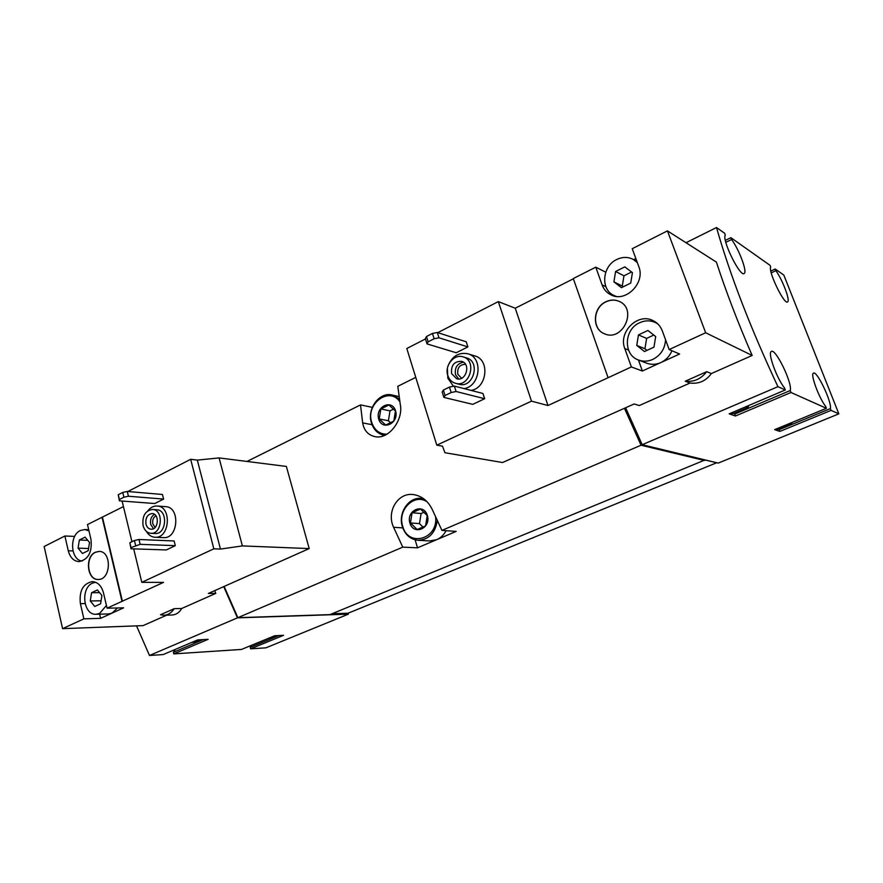 <?xml version="1.0" encoding="UTF-8"?>
<svg xmlns="http://www.w3.org/2000/svg" width="883" height="883" viewBox="0 0 883 883"><rect width="100%" height="100%" fill="white"/><g stroke="black" fill="none" stroke-linecap="round" stroke-linejoin="round"><path stroke-width="1.32" d="M268.697 638.221L277.096 635.639M191.622 642.471L195.96 641.864L201.015 639.711M147.825 510.816C150.463 507.46 153.576 505.86 157.152 506.025L165.629 506.654C180.529 506.941 178.333 539.105 163.487 537.637L154.989 537.261C151.412 536.996 148.554 535.043 146.39 531.4M119.404 500.838L118.245 494.756L122.748 492.438L127.262 491.467L162.45 494.48L163.609 499.083L154.724 503.531L119.404 500.838L119.393 499.513L123.907 497.206L128.421 496.235L163.609 499.083M133.686 548.862L141.799 582.327L213.829 548.829L220.452 549.071L242.372 545.915L309.205 548.586L208.388 593.453L215.761 593.387L214.701 590.65M127.825 491.522L190.673 459.303L213.829 548.829M122.097 501.036L131.953 541.721M130.993 548.773L129.845 542.736L134.426 540.506L138.973 539.491L174.117 540.97L175.298 545.661L166.28 549.943L130.993 548.773L131.026 547.592L140.154 544.336L175.298 545.661M160.529 614.756L163.984 615.252C168.079 615.032 171.479 612.835 174.194 608.674L160.529 614.756M223.73 586.632L237.439 617.857L149.492 655.473L163.156 654.579L197.671 639.899L208.123 639.336L173.785 653.884L241.512 649.435L274.635 635.771L283.586 635.296L250.629 648.828L265.893 647.835L348.355 614.16L348.09 613.221L716.577 462.802M136.534 625.87L149.492 655.473M166.644 615.175L143.101 625.617L62.572 628.652L83.863 618.851L100.585 618.354L123.631 607.835L107.064 608.177L163.543 582.383L141.799 582.327M215.761 593.387L181.699 608.497C179.359 612.636 176.048 614.811 171.777 615.032L163.984 615.252M448.211 365.407C452.46 355.948 459.017 352.074 467.858 353.785L474.756 355.893C490.22 359.657 487.129 388.222 471.014 390.396M427.03 343.906L425.363 338.619L426.467 336.511L432.449 333.443L437.306 332.494L466.235 341.798L467.891 346.92L456.213 352.747L427.03 343.906L428.134 341.809L434.127 338.752L438.994 337.803L467.891 346.92M436.809 445.164L531.489 401.147L547.979 405.529L631.367 366.942L642.371 371.003L679.601 354.006L669.148 349.558L705.649 332.759L752.161 355.463L711.345 373.564L706.731 371.655L685.23 381.224L689.998 383.034L639.248 405.551L634.126 403.973L502.559 462.526L444.922 452.725L442.493 446.18L436.809 445.164L406.798 348.52L425.463 338.951M437.769 332.648L498.321 301.6L531.489 401.147M443.884 397.405L442.184 391.997L443.354 390.065L449.447 387.096L454.348 386.081L482.957 393.487L484.646 398.719L472.769 404.359L443.884 397.405L445.065 395.485L451.169 392.527L456.07 391.5L484.646 398.719M605.738 272.207L595.782 267.163L602.107 284.9L605.904 286.743M635.859 258.587L633.696 259.668M602.107 284.9C603.795 289.469 606.753 292.792 610.959 294.867C625.617 302.902 645.639 282.858 638.795 266.622L632.239 248.697L667.438 230.871L716.4 262.119C725.947 291.401 737.868 322.516 752.161 355.463M498.321 301.6L515.253 308.222L573.376 278.796M608.067 377.659L573.288 278.553L595.782 267.163M605.87 301.754C592.625 307.56 591.709 329.293 604.546 333.796C622.636 342.207 637.824 309.138 619.292 301.423C614.932 299.492 610.462 299.613 605.87 301.754M669.148 349.558L662.349 330.982C660.506 326.169 657.349 322.681 652.89 320.529C637.592 312.549 618.1 332.284 624.811 348.575L631.367 366.942M667.438 230.871L705.649 332.759M685.23 381.224C693.861 382.173 701.025 378.984 706.731 371.655M716.51 227.527C730.075 275.143 750.55 328.189 777.934 386.677L785.296 389.955L729.148 413.84L735.429 416.014L790.98 392.494L826.411 408.299L774.667 429.635L779.855 431.434L831.091 410.385L838.85 413.851L783.828 275.088L775.219 268.995L775.87 270.673C782.493 279.712 790.373 300.507 787.647 301.865C784.634 305.673 767.978 271.467 770.704 267.03L770.042 265.341L730.87 237.67L731.577 239.503C739.071 249.492 747.371 271.567 744.281 273.399C740.616 278.211 721.466 239.569 725.329 235.099L724.612 233.244L716.51 227.527L686.014 242.726M625.606 407.758L642.217 444.723L718.232 463.1L838.85 413.851M777.934 386.677L641.411 445.032L717.769 462.99M689.998 383.034C698.861 384.116 705.981 380.959 711.345 373.564M789.733 423.421L791.455 423.796L792.128 422.438M745.539 406.864L747.967 407.405L748.839 405.463M237.439 617.857L348.355 614.16M372.306 407.361L360.507 404.9L246.997 461.456M224.139 586.444L237.858 617.681L329.944 614.623L704.413 460.209M624.447 408.277L641.047 445.231L441.919 530.396L432.582 510.186C428.354 501.136 421.942 495.926 413.332 494.568C397.99 492.239 386.125 511.676 393.586 527.272L402.769 547.14L237.858 617.681M415.761 377.372L397.803 386.312L400.286 404.491C403.597 419.668 388.862 439.877 375.01 436.644C368.189 435.131 364.061 430.562 362.659 422.924L372.03 424.69M360.507 404.9L362.659 422.924M641.047 445.231L704.502 460.484M402.769 547.14L417.516 547.824L456.191 531.4L441.919 530.396M730.87 237.67L725.362 240.375M775.219 268.995L770.826 271.07M332.107 613.729L348.09 613.221M415.12 539.833L417.516 547.824M446.103 530.694C443.829 534.932 440.694 537.924 436.699 539.679L429.657 540.937L418.067 540.286C410.418 539.425 405.187 534.888 402.372 526.676C397.803 512.99 408.807 496.577 421.467 498.454L423.917 498.928M790.98 392.494L790.219 390.54C792.802 383.542 775.208 347.35 771.245 351.544C767.592 353.079 776.797 378.454 784.534 387.979L785.296 389.955M831.091 410.385L830.384 408.608C832.084 402.118 816.632 369.867 813.398 373.2C810.252 374.271 818.927 397.869 825.704 406.511L826.411 408.299M624.833 408.101L641.411 445.032M173.785 653.884L173.388 652.294L175.386 649.369M250.629 648.828L250.253 647.36L251.622 645.263M830.384 408.608L779.181 429.679L779.325 428.796M779.181 429.679L779.855 431.434M776.113 429.039L777.879 429.392L791.212 423.895M775.87 270.673L771.234 272.858M731.577 239.503L725.815 242.328M730.782 413.145L733.265 413.641L747.592 407.56M790.219 390.54L734.711 414.094L735.429 416.014M734.711 414.094L734.976 412.924M278.973 635.539L250.253 647.36M203.311 639.59L173.388 652.294M515.253 308.222L547.979 405.529M638.431 359.999L642.371 371.003M657.813 323.929L655.241 322.461C650.142 320.231 644.921 320.33 639.59 322.759C623.895 329.414 623.1 354.911 638.475 360.01L646.643 363.167C651.301 364.878 656.036 364.679 660.859 362.571C665.992 360.109 669.678 356.169 671.93 350.739M437.306 332.494L438.994 337.803M432.449 333.443L434.127 338.752M426.467 336.511L428.134 341.809M454.348 386.081L456.07 391.5M449.447 387.096L451.169 392.527M443.354 390.065L445.065 395.485M447.813 375.551C444.259 365.783 454.028 353.675 463.012 356.853C477.526 360.474 469.756 387.803 455.529 383.31C451.776 382.196 449.204 379.613 447.813 375.551M451.632 373.664C450.838 365.33 454.16 361.224 461.599 361.346C471.202 363.697 466.081 381.765 456.677 378.752L451.632 373.664M463.012 356.853L466.511 357.902C480.981 361.522 473.244 388.719 459.05 384.237L455.529 383.31M453.465 386.268L447.847 378.233L447.394 368.31M467.858 353.785C483.42 357.56 480.297 386.39 464.072 388.597M619.369 301.456C615.032 299.569 610.572 299.69 606.014 301.82C592.813 307.615 591.842 329.26 604.612 333.829M637.316 262.582L633.321 259.459C628.034 256.743 622.493 256.754 616.709 259.525C602.085 266.18 600.363 289.79 614.115 295.551L616.268 296.39M621.433 287.67L630.716 283.101L632.427 272.659L624.833 266.876L615.606 271.489L613.906 281.854L621.433 287.67M638.475 360.01C643.177 361.743 647.967 361.533 652.835 359.392C660.727 355.297 664.965 348.752 665.561 339.756M644.469 351.544L653.961 347.14L655.694 336.555L647.912 330.463L638.464 334.911L636.753 345.419L644.469 351.544M653.773 335.054L646.632 338.41L638.464 334.911M646.632 338.41L644.932 348.763L636.753 345.419M644.932 348.763L646.974 350.374M631.588 272.019L623.961 275.816L615.606 271.489M623.961 275.816L622.294 286.037L613.906 281.854M622.294 286.037L623.255 286.776M458.696 378.984L455.529 374.734C454.48 367.736 457.118 363.564 463.443 362.207M461.577 378.255L457.813 374.271C457.129 367.781 459.701 364.469 465.518 364.337M174.194 608.674L181.699 608.497M62.572 628.652L44.15 546.511L64.9 536.003L74.68 536.411M72.947 550.926L68.278 550.782C70.099 557.515 73.642 561.124 78.918 561.621C88.289 559.679 92.307 552.294 90.982 539.48L87.494 524.557L123.443 506.599M190.673 459.303L197.317 460.109L219.094 457.913L286.368 466.434L309.205 548.586M219.094 457.913L242.372 545.915M197.317 460.109L220.452 549.071M95.331 552.25C84.702 556.709 87.009 580.087 98.068 579.458C111.081 580.23 112.086 551.069 99.062 551.411L95.331 552.25M107.064 608.177L103.477 592.835C101.501 585.771 97.759 582.029 92.262 581.621C82.98 583.641 79.028 590.981 80.386 603.652L83.863 618.851M102.031 517.195L121.997 601.301M68.278 550.782L64.9 536.003M102.45 517.228L122.417 601.301M99.613 614.182L100.585 618.354M95.541 582.261L92.56 583.111C80.243 588.1 83.267 615.374 96.092 614.27L108.543 613.95L112.042 613.122L117.505 607.957M88.973 530.882L84.768 529.535L80.342 530.517C69.051 535.407 70.519 560.208 82.207 561.058M82.472 553.486L88.223 550.65L89.536 542.449L85.077 537.14L79.349 540.01L78.057 548.155L82.472 553.486M96.092 614.27L99.602 613.431L106.435 605.462M94.757 606.489L100.607 603.773L101.931 595.484L97.384 589.965L91.567 592.714L90.254 600.948L94.757 606.489M99.602 592.659L91.567 592.714M101.081 600.793L90.254 600.948M87.759 540.341L79.349 540.01M88.565 548.498L78.057 548.155M127.262 491.467L128.421 496.235M122.748 492.438L123.907 497.206M118.245 494.756L119.393 499.513M138.973 539.491L140.154 544.336M134.426 540.506L135.607 545.374M129.845 542.736L131.026 547.592M99.172 551.422L95.541 552.261C84.967 556.698 87.174 579.932 98.168 579.458M143.068 525.551C142.075 516.014 145.22 510.65 152.516 509.458C163.94 509.646 162.229 534.447 150.861 533.299C147.019 532.857 144.415 530.286 143.068 525.551M145.971 524.127C145.309 517.857 147.384 514.325 152.174 513.531C159.713 513.641 158.576 529.999 151.081 529.215C148.565 528.917 146.854 527.228 145.971 524.127M152.516 509.458L156.81 509.767C168.212 509.955 166.512 534.656 155.165 533.509L150.861 533.299M157.152 506.025C172.108 506.312 169.878 538.729 154.989 537.261M153.487 528.674L150.706 524.392C149.944 519.811 151.203 516.467 154.481 514.347M155.143 527.405L152.836 523.917C152.229 520.186 153.267 517.471 155.949 515.793M378.697 419.061C374.922 406.908 391.864 398.509 395.562 410.827C399.37 423.145 382.251 431.368 378.697 419.061M385.694 425.043L379.226 418.95L380.849 408.95L388.928 404.966L395.452 411.025L393.818 421.103L385.694 425.043M386.942 434.215C379.547 434.193 374.48 430.275 371.743 422.449C365.275 403.973 389.182 386.003 399.844 401.732M384.127 435.297L384.127 435.297C377.924 433.928 373.708 429.833 371.456 423.023C366.655 408.906 379.48 391.5 392.284 395.043L399.425 398.984M533.111 537.791L532.008 538.244M409.9 523.067C405.959 510.374 423.509 502.57 427.372 515.44C431.346 528.299 413.608 535.904 409.9 523.067M417.151 529.524L410.44 522.935L412.096 512.725L420.474 509.038L427.24 515.606L425.584 525.882L417.151 529.524M435.628 517.041C438.156 539.491 407.979 547.482 402.703 526.213C397.151 510.164 414.315 492.824 427.14 501.864M437.273 520.65C435.264 533.144 428.862 539.69 418.067 540.286M424.304 512.129L421.103 513.531L412.096 512.725M421.103 513.531L419.469 523.63L410.44 522.935M419.469 523.63L423.178 527.25M393.785 409.006L389.999 410.86L380.849 408.95M389.999 410.86L388.399 420.75L379.226 418.95M388.399 420.75L390.838 423.034M393.586 527.272L402.78 527.913M624.811 348.575L628.519 350.043M85.055 603.575L80.386 603.652M636.897 261.434L633.321 259.459M615.738 296.324L614.115 295.551M657.206 323.366L655.241 322.461M88.697 529.723L84.768 529.535M392.284 395.043L399.083 396.599M421.467 498.454L423.608 498.685"/></g></svg>
